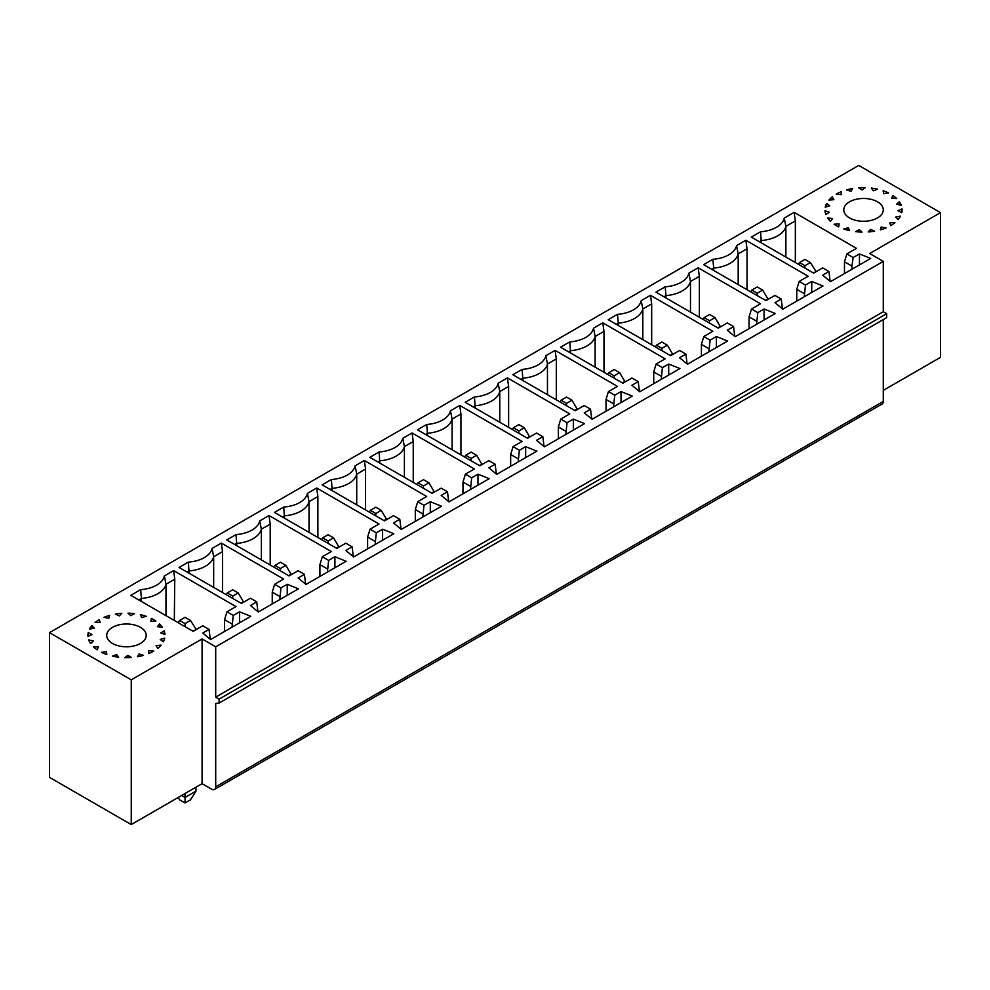 <?xml version="1.0" encoding="UTF-8"?>
<svg xmlns="http://www.w3.org/2000/svg" width="990" height="990" viewBox="0 0 990 990"><rect width="100%" height="100%" fill="white"/><g stroke="black" fill="none" stroke-linecap="round" stroke-linejoin="round"><path stroke-width="1.49" d="M202.084 638.946L202.084 783.672L211.625 789.179A5.779 3.341 60 0 0 214.508 789.463A5.779 3.341 60 0 0 215.709 786.815L215.709 703.445L219.112 703.048L219.112 699.113L215.709 697.146L215.709 646.804L202.084 638.946L131.249 679.845L131.249 824.571L49.5 777.373L49.5 632.647L858.751 165.429L940.5 212.627L940.5 357.353L883.278 390.382M202.084 783.672L131.249 824.571M131.249 679.845L49.5 632.647M215.709 646.804L883.278 261.385L869.653 253.527L940.5 212.627M215.709 697.146L883.278 311.726L883.278 261.385M219.112 699.113L886.681 313.694L883.278 311.726M219.112 703.048L886.681 317.629L886.681 313.694M215.709 786.815L883.278 401.396L883.278 319.597M883.278 401.396A5.779 3.341 60 0 1 882.078 404.044L214.508 789.463M639.416 391.483L638.216 381.645L631.917 378.007L622.908 383.217L560.55 347.218L569.819 341.872A27.2 15.704 0 0 0 593.53 328.185L602.786 322.839L603.987 331.39L603.987 372.289M661.209 379.368L662.409 367.674L656.123 364.035L665.132 358.825L602.786 322.839M662.409 367.674L668.708 364.035L679.944 368.565L639.75 391.768L631.917 385.271L638.216 381.645M687.097 363.949L685.897 354.111L679.598 350.472L670.589 355.682L608.244 319.683L617.5 314.337A27.2 15.704 0 0 0 641.211 300.651L650.467 295.305L651.68 303.868L651.68 344.768M708.89 351.846L710.09 340.139L703.803 336.501L712.825 331.304L650.467 295.305M710.09 340.139L716.389 336.501L727.625 341.03L687.431 364.233L679.598 357.749L685.897 354.111M257.945 611.721L256.744 601.883L250.458 598.245L241.436 603.455L179.091 567.456L188.347 562.11A27.2 15.704 0 0 0 212.058 548.423L221.327 543.077L222.527 551.628L222.527 592.527M279.749 599.618L280.95 587.912L274.651 584.273L283.672 579.063L221.327 543.077M280.95 587.912L287.236 584.273L298.473 588.803L258.291 612.006L250.458 605.509L256.744 601.883M305.625 584.187L304.425 574.349L298.139 570.71L289.117 575.92L226.772 539.921L236.028 534.575A27.2 15.704 0 0 0 259.739 520.889L269.008 515.543L270.208 524.106L270.208 565.005M327.43 572.084L328.631 560.377L322.332 556.739L331.353 551.541L269.008 515.543M328.631 560.377L334.917 556.739L346.154 561.268L305.972 584.471L298.139 577.987L304.425 574.349M353.306 556.665L352.106 546.814L345.819 543.188L336.798 548.398L274.453 512.399L283.722 507.053A27.2 15.704 0 0 0 307.432 493.367L316.689 488.008L317.889 496.572L317.889 537.471M375.111 544.55L376.311 532.843L370.025 529.217L379.034 524.007L316.689 488.008M376.311 532.843L382.598 529.217L393.847 533.734L353.653 556.937L345.819 550.452L352.106 546.814M401 529.13L399.799 519.292L393.5 515.654L384.491 520.864L322.134 484.865L331.403 479.519A27.2 15.704 0 0 0 355.113 465.832L364.37 460.486L365.57 469.037L365.57 509.949M422.792 517.028L423.992 505.321L417.706 501.683L426.715 496.485L364.37 460.486M423.992 505.321L430.291 501.683L441.528 506.212L401.334 529.415L393.5 522.918L399.799 519.292M448.68 501.596L447.48 491.758L441.181 488.132L432.172 493.329L369.827 457.343L379.083 451.985A27.2 15.704 0 0 0 402.794 438.298L412.05 432.952L413.251 441.515L413.251 482.415M470.473 489.493L471.673 477.786L465.387 474.161L474.408 468.951L412.05 432.952M471.673 477.786L477.972 474.161L489.209 478.677L449.014 501.881L441.181 495.396L447.48 491.758M496.361 474.074L495.161 464.236L488.874 460.598L479.853 465.807L417.508 429.808L426.764 424.463A27.2 15.704 0 0 0 450.475 410.776L459.744 405.417L460.944 413.981L460.944 454.88M518.166 461.959L519.366 450.252L513.067 446.626L522.089 441.416L459.744 405.417M519.366 450.252L525.653 446.626L536.889 451.143L496.708 474.346L488.874 467.862L495.161 464.236M544.042 446.539L542.842 436.701L536.555 433.063L527.534 438.273L465.189 402.274L474.457 396.928A27.2 15.704 0 0 0 498.156 383.241L507.425 377.895L508.625 386.459L508.625 427.358M565.847 434.437L567.047 422.73L560.748 419.092L569.77 413.894L507.425 377.895M567.047 422.73L573.334 419.092L584.583 423.621L544.389 446.824L536.555 440.327L542.842 436.701M591.735 419.005L590.523 409.167L584.236 405.541L575.215 410.739L512.87 374.752L522.138 369.394A27.2 15.704 0 0 0 545.849 355.707L555.105 350.361L556.306 358.925L556.306 399.824M613.528 406.902L614.728 395.196L608.442 391.57L617.451 386.36L555.105 350.361M614.728 395.196L621.015 391.57L632.264 396.087L592.07 419.29L584.236 412.805L590.523 409.167M232.056 627.14L233.256 615.433L239.555 611.808L250.792 616.325L210.598 639.528L202.764 633.043L209.063 629.405L202.764 625.779L193.137 631.335L130.791 595.337L140.667 589.644L141.459 598.43A28.896 16.681 -0 0 0 165.986 584.273L174.76 579.212L173.634 570.599L164.377 575.945A27.2 15.704 180 0 1 140.667 589.644M233.256 615.433L226.97 611.808L235.991 606.598L173.634 570.599M162.41 627.363A38.536 22.25 -0 0 0 159.526 623.96L157.459 626.658L162.41 627.363M164.983 634.541A38.536 22.25 -0 0 0 164.167 630.779L160.702 632.944L164.983 634.541M163.375 641.805A38.536 22.25 -0 0 0 164.724 638.092L160.231 639.49L163.375 641.805M157.781 648.376A38.536 22.25 -0 0 0 161.135 645.121L156.098 645.591L157.781 648.376M148.785 653.536A38.536 22.25 -0 0 0 153.797 651.098L148.76 650.591L148.785 653.536M137.375 656.741A38.536 22.25 -0 0 0 143.488 655.368L139.008 653.945L137.375 656.741M124.79 657.632A38.536 22.25 -0 0 0 131.336 657.471L127.896 655.293L124.79 657.632M112.377 656.11A38.536 22.25 -0 0 0 118.664 657.187L116.634 654.489L112.377 656.11M101.5 652.336A38.536 22.25 -0 0 0 106.833 654.538L106.437 651.606L101.5 652.336M93.32 646.742A38.536 22.25 -0 0 0 97.131 649.824L98.406 646.965L93.32 646.742M90.61 643.537L93.419 641.087L88.741 639.911A38.536 22.25 -0 0 0 90.61 643.537M92.02 634.578L87.974 636.372A38.536 22.25 -0 0 1 87.937 635.407A38.536 22.25 -0 0 1 88.246 632.598L92.02 634.578M94.347 628.167L89.521 629.108A38.536 22.25 -0 0 1 91.897 625.581L94.347 628.167M100.163 622.537L95.052 622.524A38.536 22.25 -0 0 1 99.297 619.629L100.163 622.537M108.826 618.292L104 617.327A38.536 22.25 -0 0 1 109.642 615.384L108.826 618.292M115.385 614.097L119.394 615.916L121.807 613.317A38.536 22.25 -0 0 0 115.385 614.097M130.742 615.644L127.97 613.169A38.536 22.25 -0 0 1 134.479 613.639L130.742 615.644M140.394 614.654L141.62 617.513L146.285 616.312A38.536 22.25 -0 0 0 140.394 614.654M150.864 621.324L151.309 618.391A38.536 22.25 -0 0 1 155.937 621.064L150.864 621.324M140.444 643.463A19.751 11.397 180 0 1 118.911 645.938A19.751 11.397 180 0 1 106.722 635.407A19.751 11.397 180 0 1 126.473 623.997A19.751 11.397 180 0 1 146.223 635.407A19.751 11.397 180 0 1 140.444 643.463M734.778 336.414L733.578 326.576L727.291 322.95L718.27 328.148L655.924 292.161L665.181 286.815A27.2 15.704 0 0 0 688.891 273.116L698.16 267.77L699.361 276.334L699.361 317.233M756.583 324.312L757.783 312.605L751.484 308.979L760.506 303.769L698.16 267.77M757.783 312.605L764.07 308.979L775.306 313.496L735.125 336.699L727.291 330.214L733.578 326.576M782.459 308.892L781.259 299.054L774.972 295.416L765.951 300.626L703.605 264.627L712.874 259.281A27.2 15.704 0 0 0 736.572 245.594L745.841 240.248L747.042 248.799L747.042 289.711M804.264 296.79L805.464 285.083L799.165 281.445L808.187 276.235L745.841 240.248M805.464 285.083L811.751 281.445L822.999 285.974L782.805 309.177L774.972 302.68L781.259 299.054M859.444 264.924L859.444 253.923L870.68 258.44L830.486 281.643L822.653 275.158L828.952 271.52L822.653 267.894L813.632 273.091L751.286 237.093L760.555 231.747A27.2 15.704 -0 0 0 784.266 218.06L794.141 212.355L795.341 220.919L795.341 262.523M859.444 253.923L853.145 257.548L846.858 253.923L856.486 248.354L794.141 212.355M877.487 217.936A19.751 11.397 0 0 0 883.278 209.868A19.751 11.397 0 0 0 863.527 198.47A19.751 11.397 0 0 0 843.777 209.868A19.751 11.397 0 0 0 855.966 220.399A19.751 11.397 0 0 0 877.487 217.936M839.136 223.95L834.063 224.21A38.536 22.25 180 0 0 838.691 226.883L839.136 223.95M827.591 217.899L832.541 218.617L830.474 221.302A38.536 22.25 180 0 1 827.591 217.899M829.298 212.33L825.016 210.734A38.536 22.25 180 0 0 825.833 214.483L829.298 212.33M826.625 203.47L829.769 205.784L825.276 207.17A38.536 22.25 180 0 1 826.625 203.47L826.625 206.762M833.902 199.671L832.219 196.899A38.536 22.25 180 0 0 828.865 200.153L833.902 199.671M841.24 194.671L841.215 191.726A38.536 22.25 180 0 0 836.204 194.176L841.24 194.671M850.992 191.317L852.625 188.533A38.536 22.25 180 0 0 846.512 189.907L850.992 191.317M862.104 189.969L865.211 187.642A38.536 22.25 180 0 0 858.664 187.803L862.104 189.969M877.623 189.164L873.366 190.785L871.336 188.088A38.536 22.25 180 0 1 877.623 189.164M883.167 190.724A38.536 22.25 180 0 1 888.5 192.926L883.563 193.669L883.167 190.724M892.869 195.451A38.536 22.25 180 0 1 896.68 198.532L891.594 198.297L892.869 195.451L892.869 198.359M899.39 201.725A38.536 22.25 180 0 1 901.259 205.363L896.581 204.188L899.39 201.725L899.39 204.893M902.026 208.89A38.536 22.25 180 0 1 902.063 209.868A38.536 22.25 180 0 1 901.754 212.677L897.98 210.697L902.026 208.89L902.026 210.845M900.479 216.167A38.536 22.25 180 0 1 898.103 219.693L895.653 217.107L900.479 216.167M894.948 222.75A38.536 22.25 180 0 1 890.703 225.633L889.837 222.738L894.948 222.75M886.001 227.947A38.536 22.25 180 0 1 880.357 229.878L881.174 226.97L886.001 227.947M874.615 231.177A38.536 22.25 180 0 1 868.193 231.957L870.606 229.358L874.615 231.177M862.03 232.106A38.536 22.25 180 0 1 855.521 231.635L859.258 229.631L862.03 232.106M849.606 230.621A38.536 22.25 180 0 1 843.715 228.95L848.38 227.762L849.606 230.621M614.208 378.192L614.208 375.829L619.653 372.686L625.111 381.942M622.376 382.907L625.111 381.336M619.653 372.686L614.208 369.542L608.763 372.686L607.674 374.418M668.708 375.049L668.708 364.035M656.123 364.035L653.722 371.906L661.209 376.225M608.763 372.686L614.208 375.829M603.987 331.39L595.139 336.501A28.896 16.681 180 0 1 570.611 350.67L568.569 351.846M595.139 367.179L595.139 336.501L593.53 328.185M569.819 341.872L570.611 353.022M653.722 383.699L653.722 371.906M232.737 598.43L232.737 596.079L238.194 592.923L243.639 602.18M240.904 603.145L243.639 601.574M238.194 592.923L232.737 589.78L227.292 592.923L226.203 594.656M287.236 595.287L287.236 584.273M274.651 584.273L272.25 592.144L279.749 596.463M227.292 592.923L232.737 596.079M222.527 551.628L213.667 556.739A28.896 16.681 180 0 1 189.139 570.908L187.098 572.084M213.667 587.417L213.667 556.739L212.058 548.423M188.347 562.11L189.139 573.26M272.25 603.937L272.25 592.144M280.43 570.908L280.43 568.545L285.875 565.401L291.32 574.646M288.597 575.623L291.32 574.039M285.875 565.401L280.43 562.246L274.972 565.401L273.884 567.121M334.917 567.753L334.917 556.739M322.332 556.739L319.931 564.609L327.43 568.941M274.972 565.401L280.43 568.545M270.208 524.106L261.348 529.217A28.896 16.681 180 0 1 236.833 543.374L234.779 544.55M261.348 559.894L261.348 529.217L259.739 520.889M236.028 534.575L236.833 545.738M319.931 576.403L319.931 564.609M328.111 543.374L328.111 541.01L333.556 537.867L339.001 547.124M336.278 548.089L339.001 546.517M333.556 537.867L328.111 534.724L322.653 537.867L321.564 539.6M382.598 540.231L382.598 529.217M370.025 529.217L367.612 537.075L375.111 541.406M322.653 537.867L328.111 541.01M317.889 496.572L309.029 501.683A28.896 16.681 180 0 1 284.514 515.84L282.472 517.028M309.029 532.36L309.029 501.683L307.432 493.367M283.722 507.053L284.514 518.203M367.612 548.881L367.612 537.075M375.792 515.84L375.792 513.488L381.237 510.333L386.694 519.589M383.959 520.554L386.694 518.983M381.237 510.333L375.792 507.189L370.347 510.333L369.245 512.065M430.291 512.696L430.291 501.683M417.706 501.683L415.305 509.553L422.792 513.872M370.347 510.333L375.792 513.488M365.57 469.037L356.722 474.161A28.896 16.681 180 0 1 332.195 488.318L330.153 489.493M356.722 504.826L356.722 474.161L355.113 465.832M331.403 479.519L332.195 490.669M415.305 521.346L415.305 509.553M423.473 488.318L423.473 485.954L428.93 482.811L434.375 492.055M431.64 493.032L434.375 491.448M428.93 482.811L423.473 479.667L418.028 482.811L416.939 484.543M477.972 485.162L477.972 474.161M465.387 474.161L462.986 482.019L470.473 486.35M418.028 482.811L423.473 485.954M413.251 441.515L404.403 446.626A28.896 16.681 180 0 1 379.875 460.783L377.834 461.959M404.403 477.304L404.403 446.626L402.794 438.298M379.083 451.985L379.875 463.147M462.986 493.824L462.986 482.019M471.153 460.783L471.153 458.42L476.611 455.276L482.056 464.533M479.321 465.498L482.056 463.926M476.611 455.276L471.153 452.133L465.708 455.276L464.619 457.009M525.653 457.64L525.653 446.626M513.067 446.626L510.667 454.497L518.166 458.815M465.708 455.276L471.153 458.42M460.944 413.981L452.084 419.092A28.896 16.681 180 0 1 427.556 433.249L425.514 434.437M452.084 449.769L452.084 419.092L450.475 410.776M426.764 424.463L427.556 435.612M510.667 466.29L510.667 454.497M518.847 433.249L518.847 430.897L524.292 427.742L529.737 436.998M527.014 437.964L529.737 436.392M524.292 427.742L518.847 424.599L513.389 427.742L512.3 429.474M573.334 430.106L573.334 419.092M560.748 419.092L558.348 426.962L565.847 431.281M513.389 427.742L518.847 430.897M508.625 386.459L499.764 391.57A28.896 16.681 180 0 1 475.25 405.727L473.208 406.902M499.764 422.247L499.764 391.57L498.156 383.241M474.457 396.928L475.25 408.078M558.348 438.756L558.348 426.962M566.528 405.727L566.528 403.363L571.972 400.22L577.43 409.476M574.695 410.442L577.43 408.858M571.972 400.22L566.528 397.077L561.07 400.22L559.981 401.952M621.015 402.584L621.015 391.57M608.442 391.57L606.029 399.428L613.528 403.759M561.07 400.22L566.528 403.363M556.306 358.925L547.458 364.035A28.896 16.681 180 0 1 522.93 378.192L520.889 379.368M547.458 394.713L547.458 364.035L545.849 355.707M522.138 369.394L522.93 380.556M606.029 411.234L606.029 399.428M179.611 620.458L185.056 617.314L190.501 620.458L185.056 623.601L179.611 620.458L178.188 622.71M185.056 626.67L185.056 623.601M195.958 629.714L192.617 631.026M195.958 629.096L190.501 620.458M141.459 601.499L141.459 598.43L138.81 599.965M165.986 615.656L165.986 584.273L164.377 575.945M178.151 797.495L179.611 799.796L185.056 802.94L190.501 799.796L195.958 791.146L195.958 787.211M185.056 802.94L185.056 797.445L195.958 791.146M181.64 795.477L185.056 797.445L185.056 793.497M224.569 631.471L224.569 619.666L232.056 623.997M239.555 622.821L239.555 611.808M174.327 620.482L174.76 579.212M224.569 619.666L226.97 611.808M106.437 654.402L106.437 651.606M88.246 632.598L88.246 636.261M151.309 621.299L151.309 618.391M164.167 634.231L164.167 630.779M209.063 629.405L210.264 639.243M99.297 619.629L99.297 622.524M139.008 656.444L139.008 653.945M91.897 625.581L91.897 628.638M116.634 656.915L116.634 654.489M848.38 230.324L848.38 227.762M846.858 253.923L844.458 261.781L851.945 266.112L853.145 257.548M813.112 272.795L815.847 271.817M785.874 257.066L785.874 226.388A28.896 16.681 180 0 1 761.347 240.545L759.305 241.721M761.347 242.909L760.555 231.747M795.341 220.919L785.874 226.388L784.266 218.06M804.944 268.08L804.944 265.716L810.389 262.573L815.847 271.211M810.389 262.573L804.944 259.417L799.499 262.573L804.944 265.716M799.499 262.573L798.398 264.293M799.165 281.445L796.764 289.315L804.264 293.634M796.764 301.108L796.764 289.315M712.874 259.281L713.666 268.08L711.624 269.255M738.181 284.588L738.181 253.923A28.896 16.681 180 0 1 713.666 268.08L713.666 270.431M747.042 248.799L738.181 253.923L736.572 245.594M762.708 290.095L757.263 286.952L751.806 290.095L757.263 293.25L762.708 290.095L768.153 299.351M811.751 292.458L811.751 281.445M757.263 295.602L757.263 293.25M751.806 290.095L750.717 291.827M765.431 300.317L768.153 298.745M751.484 308.979L749.084 316.837L756.583 321.168M749.084 328.643L749.084 316.837M665.181 286.815L665.985 295.602L663.931 296.79M690.5 312.122L690.5 281.445A28.896 16.681 180 0 1 665.985 295.602L665.985 297.965M699.361 276.334L690.5 281.445L688.891 273.116M715.027 317.629L709.57 314.486L704.125 317.629L709.57 320.772L715.027 317.629L720.473 326.886M764.07 319.993L764.07 308.979M709.57 323.136L709.57 320.772M704.125 317.629L703.036 319.362M717.738 327.851L720.473 326.279M703.803 336.501L701.403 344.371L708.89 348.703M701.403 356.165L701.403 344.371M617.5 314.337L618.292 323.136L616.25 324.312M642.819 339.657L642.819 308.979A28.896 16.681 180 0 1 618.292 323.136L618.292 325.5M651.68 303.868L642.819 308.979L641.211 300.651M667.347 345.164L661.889 342.008L656.444 345.164L661.889 348.307L667.347 345.164L672.792 354.408M716.389 347.515L716.389 336.501M661.889 350.658L661.889 348.307M656.444 345.164L655.355 346.884M670.057 355.385L672.792 353.801M127.896 657.632L127.896 655.293M159.526 626.955L159.526 623.96M859.258 231.982L859.258 229.631M870.606 231.734L870.606 229.358M881.174 229.643L881.174 226.97M841.215 194.671L841.215 191.726M832.219 199.832L832.219 196.899M844.458 273.587L844.458 261.781M851.945 269.255L851.945 266.112M830.152 281.358L828.952 271.52"/></g></svg>
